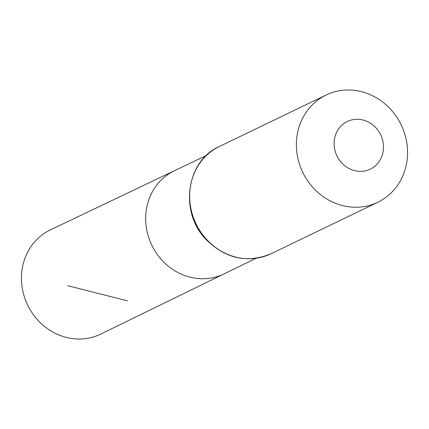 <?xml version="1.0" encoding="UTF-8"?>
<svg xmlns="http://www.w3.org/2000/svg" width="429" height="429" viewBox="0 0 429 429"><rect width="100%" height="100%" fill="white"/><g stroke="black" fill="none" stroke-linecap="round" stroke-linejoin="round"><path stroke-width="0.64" d="M206.381 155.48L174.458 170.704A57.25 52.542 64.2 0 0 151.812 245.195A57.25 52.542 64.2 0 0 224.211 273.831L100.826 334.046A57.872 53.116 64.2 0 1 41.656 323.981A57.872 53.116 64.2 0 1 23.397 263.165A57.872 53.116 64.2 0 1 50.531 229.799L174.458 170.704A57.25 52.542 64.2 0 0 151.812 245.195A57.25 52.542 64.2 0 0 224.211 273.831L255.995 258.317M382.614 153.947A26.459 24.281 -115.8 0 1 341.189 162.312A26.459 24.281 -115.8 0 1 352.606 119.718A26.459 24.281 -115.8 0 1 382.614 153.947M405.55 168.018A59.524 54.633 -115.8 0 1 377.842 202.236A59.524 54.633 -115.8 0 1 302.772 172.361A59.524 54.633 -115.8 0 1 326.11 95.007A59.524 54.633 -115.8 0 1 386.856 105.545A59.524 54.633 -115.8 0 1 405.55 168.018M127.569 300.879L67.809 285.719M203.062 235.945A57.03 52.338 -115.8 0 1 190.943 210.816M377.842 202.236L271.112 253.727A59.524 54.633 -115.8 0 1 196.042 223.852A59.524 54.633 -115.8 0 1 219.38 146.504L326.11 95.007M271.112 253.727C247.571 263.427 226.072 258.869 206.606 240.052C179.043 212.811 185.837 161.079 219.38 146.504"/></g></svg>
